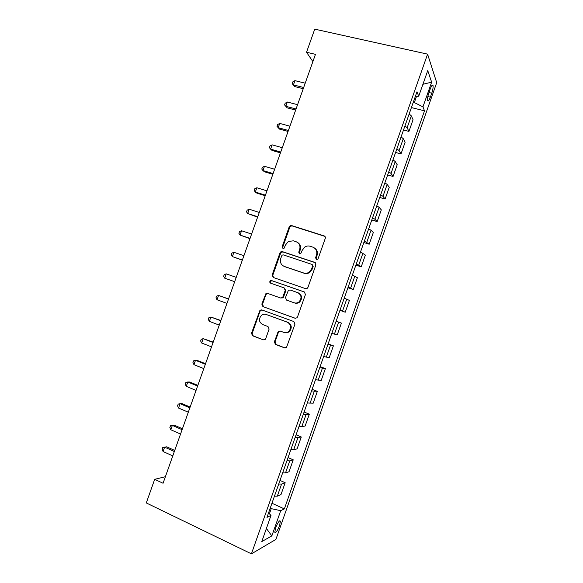 <?xml version="1.0" encoding="UTF-8"?>
<svg xmlns="http://www.w3.org/2000/svg" width="583" height="583" viewBox="0 0 583 583"><rect width="100%" height="100%" fill="white"/><g stroke="black" fill="none" stroke-linecap="round" stroke-linejoin="round"><path stroke-width="0.87" d="M316.394 259.471L317.64 259.253L318.143 258.56L325.278 238.374C325.576 237.186 325.183 236.363 324.112 235.889L291.631 225.563L290.123 225.745L289.197 226.867L282.165 246.711L282.937 248.424L284.052 248.271L285.553 244.955L288.308 241.5L293.366 240.815L296.047 241.69C299.4 243.184 300.602 245.815 299.655 249.582L298.744 252.169L299.531 253.904L300.711 253.722L302.176 250.406L304.734 247.083C306.432 245.975 308.225 245.698 310.098 246.252L312.823 247.141C316.226 248.649 317.451 251.309 316.503 255.106L315.585 257.722L316.394 259.471M279.549 525.655L280.401 521.18C279.446 520.167 277.865 522.368 275.657 527.775L274.797 532.25C275.781 533.234 277.362 531.04 279.549 525.655M274.353 341.864L275.468 344.436L284.533 347.862L286.501 347.432L294.976 324.112L293.839 321.546L261.752 309.886L260.003 310.185L251.492 333.25L252.57 335.786L263.297 339.838L265.148 339.474L265.731 338.614L269.106 329.074L268.005 326.531L262.663 324.549C258.845 322.056 258.458 318.974 261.497 315.308C262.962 314.208 264.544 313.931 266.227 314.485L287.346 322.188C291.128 324.527 291.646 327.566 288.898 331.29C287.346 332.616 285.626 332.973 283.746 332.361L280.204 331.049L278.317 331.421L274.353 341.864L275.001 341.973L276.109 344.538L285.211 347.978M427.587 54.146L314.74 29.15L306.527 52.251L315.461 54.343L163.065 483.256L154.684 479.313L146.289 502.94L251.426 553.85L427.587 54.146L436.711 82.655L275.905 539.421L251.426 553.85M305.477 288.614L307.336 288.25L307.97 287.339L315.906 264.886L314.754 262.379L282.391 251.637L280.795 251.856L279.964 252.92L272.144 274.987L273.238 277.464L305.477 288.614M305.448 294.481L297.505 316.963L296.929 317.815L295.013 318.216L262.911 306.607L261.825 304.1L265.892 293.664L267.597 293.387L280.525 297.971L282.31 297.651L282.974 296.711L285.211 290.392L284.096 287.878L270.621 283.178C269.594 282.515 269.514 281.698 270.381 280.744L271.554 280.561L304.304 291.937L305.448 294.481M430.269 88.878L428.855 92.879C427.762 96.217 427.339 98.738 427.594 100.451C428.141 101.653 429.066 100.553 430.378 97.128L431.763 93.185C432.863 89.848 433.286 87.312 433.031 85.577C432.499 84.367 431.573 85.468 430.269 88.878M415.227 96.749L418.718 96.21L416.976 91.808L266.978 517.376L271 515.416L268.537 512.953M418.718 96.21L427.747 70.594L431.639 82.159L422.945 106.849L413.354 102.076M411.416 107.578L424.519 110.821L422.945 106.849M424.519 110.821L284.351 508.908L280.722 510.679L271.846 535.894L261.774 541.6L271 515.416M165.39 476.719L154.684 479.313M306.527 52.251L312.882 61.601M414.411 102.338L416.444 96.559M269.397 513.805L271.219 508.646L270.213 508.187M403.509 130.009L408.938 131.408L413.055 119.712L411.321 115.886L409.157 113.977M395.595 152.462L401.002 153.919L405.127 142.216L403.283 138.703L401.075 136.91M387.673 174.944L393.066 176.46L397.198 164.734L395.23 161.549L392.986 159.866M379.737 197.448L385.115 199.022L389.247 187.281L387.17 184.417L384.882 182.851M371.801 219.98L377.157 221.606L381.297 209.858L379.103 207.315L376.771 205.857M363.85 242.528L369.192 244.219L373.339 232.457L371.028 230.234L368.653 228.893M355.892 265.112L361.22 266.854L365.366 255.077L360.527 251.958M347.92 287.718L353.232 289.518L357.386 277.727L352.387 275.045M339.947 310.345L345.238 312.204L349.399 300.398L344.24 298.161M336.114 321.218L341.398 323.099L336.085 321.299M331.844 333.345L337.236 334.912L341.398 323.099M328.127 343.883L333.396 345.821L327.923 344.466M323.667 356.526L329.227 357.649L333.396 345.821M320.125 366.576L325.38 368.573L319.746 367.662M315.49 379.73L321.211 380.415L325.38 368.573M312.116 389.298L317.356 391.353L311.562 390.88M307.299 402.962L313.18 403.203L317.356 391.353M304.107 412.043L309.325 414.149L306.075 414.542L303.371 414.127M299.101 426.224L301.834 426.581L305.142 426.02L309.325 414.149M296.077 434.809L301.28 436.98L297.92 437.695L295.166 437.403M290.895 449.515L293.672 449.748L297.097 448.859L301.28 436.98M288.046 457.604L293.227 459.827L289.751 460.876L286.953 460.701M282.682 472.828L285.495 472.944L289.037 471.72L293.227 459.827M280 480.421L285.167 482.709L281.574 484.087L278.732 484.028M274.455 496.169L277.311 496.169L280.977 494.617L285.167 482.709M271.948 503.267L284.351 508.908M408.938 131.408L407.138 127.75L404.959 125.899M401.002 153.919L399.093 150.582L396.87 148.84M393.066 176.46L391.04 173.435L388.774 171.81M385.115 199.022L382.98 196.318L380.67 194.809M377.157 221.606L374.905 219.23L372.552 217.831M369.192 244.219L364.426 240.881M361.22 266.854L356.293 263.961M353.232 289.518L348.153 287.062M345.238 312.204L339.998 310.192M271.219 508.646L280.722 510.679M422.923 84.28L431.639 82.159M271.846 535.894L266.395 528.49M316.438 259.486L316.132 258.043L317.05 255.441C317.946 252.199 317.065 249.699 314.397 247.935M297.541 242.433C300.238 244.153 301.134 246.645 300.238 249.918L299.327 252.505L299.618 253.926M324.869 236.363L292.229 225.964L290.72 226.146L289.795 227.261L282.784 247.054L283.068 248.46M315.345 262.7L283.01 251.973L281.421 252.191L280.583 253.248L272.786 275.256L273.522 277.559M312.612 266.125L311.81 264.369L283.411 254.909L282.281 255.07L281.706 255.806L280.751 258.517C279.804 262.263 280.984 264.901 284.3 266.431L303.677 272.99C305.718 273.616 307.642 273.267 309.435 271.948L311.635 268.88L312.612 266.125L313.166 266.424L312.211 264.595M313.166 266.424L312.197 269.171L309.996 272.232C308.203 273.551 306.286 273.893 304.253 273.274L284.912 266.723M295.392 318.303L262.911 306.607M268.18 293.592L266.548 293.898L265.841 294.867L262.496 304.304L263.582 306.804M280.525 297.971L282.93 297.869L283.593 296.936L285.83 290.633L284.234 287.936M304.632 292.09L272.195 280.817L271.029 280.999C270.228 281.815 270.228 282.587 271.037 283.323M294.109 302.781C295.909 303.349 297.57 303.022 299.108 301.797C302.038 298.059 301.571 295.005 297.694 292.63L290.174 290.006L288.388 290.319L285.473 297.6L286.596 300.121L294.707 302.992C296.499 303.561 298.161 303.233 299.691 302.016C302.621 298.285 302.154 295.231 298.285 292.863M280.285 331.078L278.951 331.559L278.382 332.419L275.001 341.973M284.708 332.609C286.479 333.061 288.082 332.667 289.511 331.428C292.251 327.712 291.733 324.687 287.958 322.355L287.346 322.188M266.176 314.47L287.958 322.355M262.015 309.981L260.681 310.375L260.011 311.307L252.184 333.381L253.262 335.91L263.297 339.838M305.208 83.194L294.94 80.643L293.424 84.921L294.75 86.583L303.247 88.718M294.75 86.583L292.156 83.609L293.424 84.921L303.685 87.486M292.156 83.609L292.768 81.904L294.94 80.643M297.578 104.678L287.339 102.025L285.816 106.303L287.193 107.848L295.661 110.07M287.193 107.848L284.577 104.933L285.816 106.303L296.047 108.977M284.577 104.933L285.182 103.227L287.339 102.025M289.933 126.183L279.731 123.421L278.208 127.706L279.621 129.135L288.06 131.445M279.731 123.421L277.595 124.573L276.983 126.278L278.208 127.706L288.403 130.483M282.281 147.71L272.115 144.846L270.592 149.131L272.05 150.443L280.459 152.841M272.115 144.846L269.995 145.939L269.382 147.645L270.592 149.131L280.751 152.017M274.629 169.259L264.485 166.286L262.962 170.579L264.463 171.781L272.851 174.259M264.485 166.286L262.386 167.328L261.782 169.041L262.962 170.579L273.092 173.574M266.963 190.838L256.855 187.755L255.325 192.055L256.87 193.133L265.236 195.706M256.855 187.755L254.771 188.739L254.166 190.452L255.325 192.055L265.425 195.152M259.289 212.438L249.211 209.246L247.688 213.546L257.606 217.167M249.211 209.246L247.148 210.171L246.543 211.884L247.688 213.546L257.752 216.759M251.608 234.06L241.566 230.759L240.036 235.066L249.969 238.658M241.566 230.759L239.518 231.626L238.913 233.346L240.036 235.066L250.071 238.381M243.913 255.704L233.907 252.293L232.377 256.607L242.331 260.164M233.907 252.293L231.881 253.109L231.269 254.829L232.377 256.607L242.375 260.033M236.217 277.37L226.24 273.857L224.71 278.171L234.679 281.706M224.71 278.171L223.624 276.335L224.236 274.608L226.24 273.857M228.551 298.941L218.567 295.435L217.029 299.757L226.969 303.4M228.514 299.057L218.567 295.435L216.584 296.135L215.972 297.855L217.029 299.757M220.884 320.519L210.886 317.043L209.348 321.364L219.252 325.117M220.797 320.774L210.886 317.043L208.918 317.684L208.306 319.411L209.348 321.364M213.21 342.112L203.197 338.672L201.652 343.001L211.527 346.856M213.072 342.505L203.197 338.672L201.252 339.255L200.632 340.982L201.652 343.001M205.529 363.734L197.375 360.469L195.494 360.323L193.957 364.652L203.795 368.624M205.34 364.266L195.494 360.323L193.571 360.848L192.951 362.575L193.957 364.652M197.841 385.378L189.715 382.025L187.792 381.996L186.247 386.332L196.056 390.406M197.601 386.048L187.792 381.996L185.882 382.463L185.27 384.197L186.247 386.332M190.145 407.043L182.042 403.596L180.074 403.691L178.529 408.034L188.302 412.217M189.854 407.86L180.074 403.691L178.187 404.106L177.567 405.834L178.529 408.034M182.435 428.731L174.368 425.196L172.349 425.408L170.804 429.758L180.548 434.058M182.1 429.686L172.349 425.408L170.484 425.765L169.864 427.499L170.804 429.758M174.725 450.448L166.68 446.818L164.617 447.154L163.072 451.504L172.779 455.913M174.339 451.541L164.617 447.154L162.774 447.452L166.68 446.818M163.072 451.504L162.154 449.187L162.774 447.452M407.138 127.75L411.321 115.886M399.093 150.582L403.283 138.703M391.04 173.435L395.23 161.549M382.98 196.318L387.17 184.417M374.905 219.23L379.103 207.315M366.824 242.164L371.028 230.234M358.734 265.127L362.939 253.182M350.631 288.111L354.843 276.153M342.52 311.125L346.739 299.152M334.402 334.161L338.628 322.18M326.276 357.226L330.503 345.231M318.136 380.32L322.37 368.31M309.988 403.436L314.23 391.412M301.834 426.581L306.075 414.542M293.672 449.748L297.92 437.695M285.495 472.944L289.751 460.876M277.311 496.169L281.574 484.087M428.986 92.522L431.763 93.185M427.849 96.523L430.378 97.128M317.05 255.441L316.503 255.106M299.327 252.505L298.744 252.169M300.238 249.918L299.655 249.582M282.784 247.054L282.165 246.711M289.795 227.261L289.197 226.867M292.229 225.964L291.631 225.563M324.636 236.268L324.112 235.889M316.132 258.043L315.585 257.722M272.786 275.256L272.144 274.987M280.583 253.248L279.964 252.92M283.01 251.973L282.391 251.637M315.301 262.685L314.754 262.379M304.253 273.274L303.677 272.99M312.197 269.171L311.635 268.88M262.496 304.304L261.825 304.1M265.841 294.867L265.178 294.641M283.593 296.936L282.974 296.711M285.83 290.633L285.211 290.392M272.195 280.817L271.554 280.561M278.382 332.419L277.741 332.281M266.89 314.667L266.227 314.485M253.262 335.91L252.57 335.786M252.184 333.381L251.492 333.25M260.011 311.307L259.333 311.125M285.16 347.956L284.533 347.862M276.109 344.538L275.468 344.436M279.643 520.83L280.401 521.18M432.054 85.351L433.031 85.577M290.72 226.146L290.123 225.745M281.421 252.191L280.795 251.856M309.996 272.232L309.435 271.948M266.548 293.898L265.892 293.664M282.93 297.869L282.31 297.651M271.029 280.999L270.381 280.744M299.691 302.016L299.108 301.797M278.951 331.559L278.317 331.421M289.511 331.428L288.898 331.29M260.681 310.375L260.003 310.185"/></g></svg>
